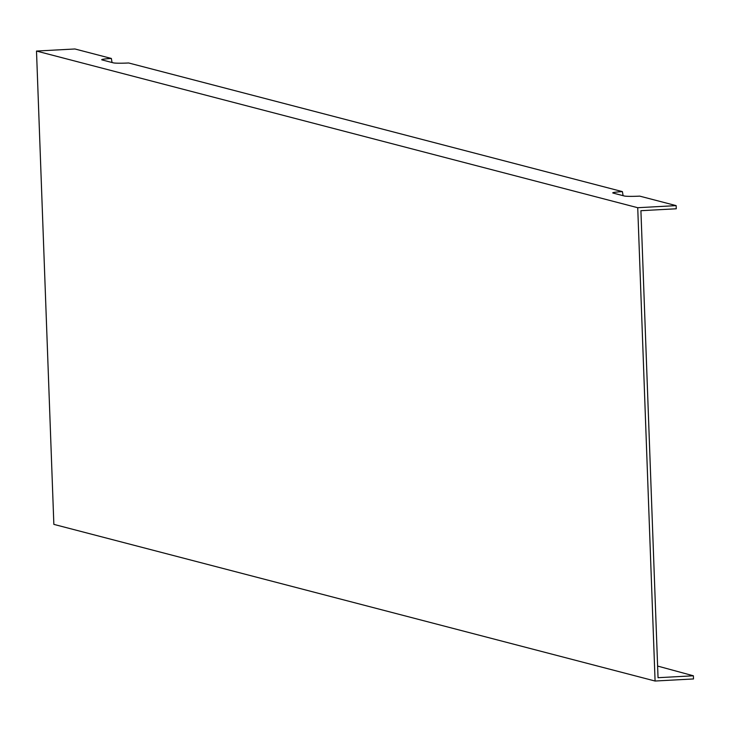 <?xml version="1.0" encoding="UTF-8"?>
<svg xmlns="http://www.w3.org/2000/svg" width="730" height="730" viewBox="0 0 730 730"><rect width="100%" height="100%" fill="white"/><g stroke="black" fill="none" stroke-linecap="round" stroke-linejoin="round"><path stroke-width="1.09" d="M623.091 195.667L622.407 191.625A12.665 0.922 177.9 0 0 612.771 192.912A12.665 0.922 177.9 0 0 613.118 193.076L624.396 196.014A12.665 0.922 -2.1 0 0 639.699 196.124L676.144 205.623L676.263 208.78L640.922 210.696L641.031 213.853L658.04 677.705L693.381 675.788L657.611 666.061M676.144 205.623L637.728 207.712L655.084 681.026L53.856 524.377L36.5 51.054L74.916 48.974L111.362 58.464L112.046 62.515M693.381 675.788L693.5 678.946L655.084 681.026M622.407 191.625L128.653 62.972A12.665 0.922 177.9 0 1 113.351 62.853L102.081 59.915A12.665 0.922 177.9 0 1 101.725 59.751A12.665 0.922 177.9 0 1 111.362 58.464M637.728 207.712L36.5 51.054"/></g></svg>
